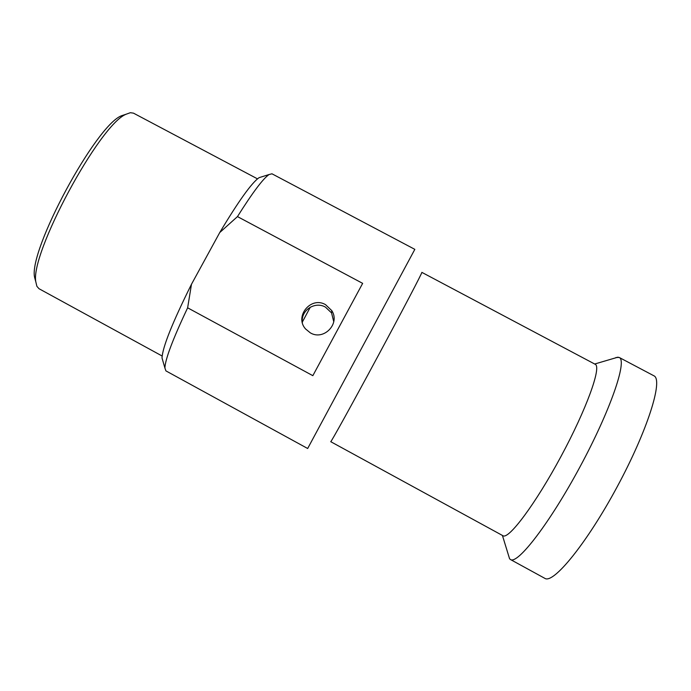 <?xml version="1.0" encoding="UTF-8"?>
<svg xmlns="http://www.w3.org/2000/svg" width="691" height="691" viewBox="0 0 691 691"><rect width="100%" height="100%" fill="white"/><g stroke="black" fill="none" stroke-linecap="round" stroke-linejoin="round"><path stroke-width="1.04" d="M125.995 114.265L121.409 115.786C95.6 125.667 28.581 250.202 34.55 277.186L35.846 281.911M257.475 178.848L133.484 113.151L130.323 112.711L126.151 114.214C99.59 124.354 29.687 254.253 35.854 282.006L36.891 286.316L39.007 288.717L162.135 356.012M261.639 176.861L259.047 177.673C251.567 182.968 238.464 201.254 219.747 232.547L191.485 284.251C172.387 322.645 162.566 347.219 162.022 357.964L162.774 360.572M191.485 284.251L187.632 307.815L312.842 375.671L362.654 283.362L237.471 216.594L219.747 232.547M310.328 332.855C323.751 340.965 340.438 323.664 331.784 310.622L325.565 304.671C311.002 295.938 294.124 316.418 305.569 328.959L310.328 332.855M187.632 307.815C172.741 339.359 165.166 359.432 164.907 368.044L165.918 370.886L307.668 448.502L414.833 249.356L271.978 173.804L269.049 174.538C263.055 178.632 252.535 192.651 237.471 216.594M502.953 535.732L330.73 441.687C330.799 442.698 352.09 404.226 377.217 357.523C402.352 310.82 422.737 271.857 421.856 272.366L595.21 364.295C601.757 366.774 586.521 409.124 561.006 456.431C535.577 503.782 508.628 539.835 502.953 535.732L502.867 535.689M615.983 357.497L619.222 357.463C627.532 360.581 610.308 410.635 580.077 466.693C549.941 522.811 517.654 564.754 510.476 559.537L509.569 558.743L508.464 555.132M510.476 559.537L544.853 578.358C553.37 584.31 587.022 542.953 617.236 486.689C647.553 430.484 663.533 379.609 653.876 375.783L619.222 357.463M302.312 322.11L310.311 307.167M333.753 321.781L331.568 312.928L325.47 307.132C315.087 300.965 300.499 310.285 302.373 322.671M34.55 277.186L35.854 282.006M121.409 115.786L126.151 114.214M259.047 177.673L269.049 174.538M162.022 357.964L164.907 368.044M502.417 535.439L509.569 558.743M594.675 364.01L618.056 357.143M331.568 312.928L331.784 310.622"/></g></svg>
